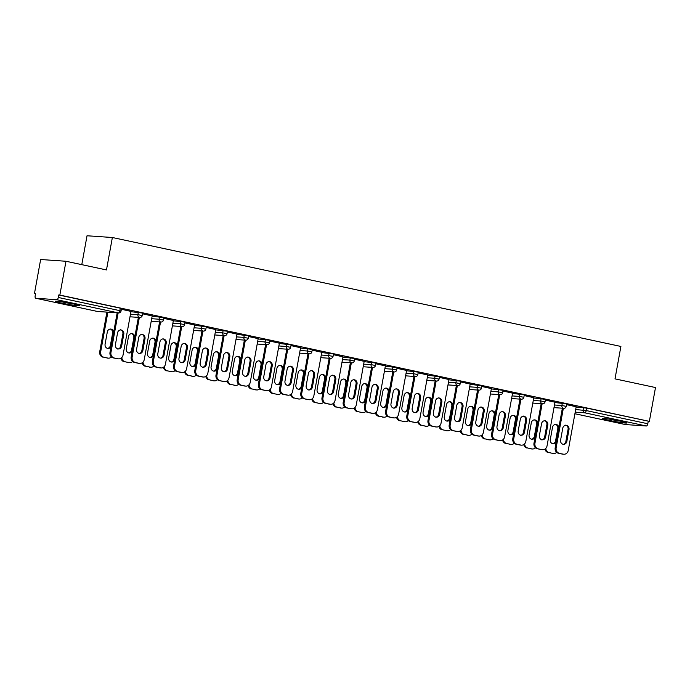 <?xml version="1.0" encoding="UTF-8"?>
<svg xmlns="http://www.w3.org/2000/svg" width="690" height="690" viewBox="0 0 690 690"><rect width="100%" height="100%" fill="white"/><g stroke="black" fill="none" stroke-linecap="round" stroke-linejoin="round"><path stroke-width="1.03" d="M61.6 303.1A12.265 0.725 -169.7 0 0 79.428 305.687A12.265 0.725 -169.7 0 0 73.123 303.893A12.265 0.725 -169.7 0 0 55.295 301.306A12.265 0.725 -169.7 0 0 61.6 303.1M608.994 420.365A12.265 0.725 -169.7 0 0 626.813 422.953A12.265 0.725 -169.7 0 0 620.517 421.159A12.265 0.725 -169.7 0 0 602.689 418.571A12.265 0.725 -169.7 0 0 608.994 420.365M81.782 264.641L87.035 235.764L112.367 237.507L620.897 346.449L615.006 378.87L655.5 387.547L649.359 421.357L586.69 408.092L586.241 410.567L647.798 423.755L648.246 421.28M34.5 293.328L35.604 293.405L35.156 295.872A2.355 1.104 -77.9 0 0 35.776 298.252A2.355 1.104 -77.9 0 0 35.846 298.261L56.752 299.702A2.355 1.104 -77.9 0 0 58.279 297.468L58.728 294.992L59.84 295.07L65.981 261.26L40.641 259.509L34.5 293.328L35.578 293.561M647.798 423.755A2.355 1.104 102.1 0 1 646.271 425.989L625.364 424.548A2.355 1.104 102.1 0 1 625.295 424.54A2.355 1.104 102.1 0 1 625.218 424.523M65.981 261.26L106.476 269.937L112.367 237.507M59.84 295.07L649.359 421.357M566.559 404.642L576.176 406.764M130.928 311.699L142.701 313.07L142.252 315.537L137.897 314.683L138.345 312.208M58.728 294.992L120.293 308.18L121.5 308.525L121.052 311L119.844 310.655L120.293 308.18M576.124 407.074L586.69 408.092M152.18 315.942L142.563 313.812M173.328 320.781L185.101 322.152L184.653 324.619L180.297 323.765L180.746 321.29M194.58 325.024L184.963 322.894M215.729 329.863L227.502 331.235L227.053 333.701L222.697 332.847L223.146 330.381M236.981 334.107L227.364 331.976M258.12 338.945L269.902 340.317L269.454 342.792L265.089 341.93L265.538 339.463M279.381 343.189L269.764 341.058M300.521 348.027L312.303 349.399L311.854 351.874L307.49 351.012L307.938 348.545M321.781 352.271L312.165 350.149M342.921 357.118L354.703 358.481L354.255 360.956L349.89 360.094L350.339 357.627M364.182 361.353L354.565 359.231M385.322 366.2L397.104 367.563L396.647 370.038L392.291 369.176L392.739 366.709M406.574 370.435L396.966 368.313M427.722 375.282L439.496 376.654L439.047 379.121L434.691 378.258L435.14 375.791M448.974 379.517L439.366 377.396M470.123 384.365L481.896 385.736L481.448 388.203L477.092 387.34L477.54 384.873M491.375 388.599L481.767 386.478M512.523 393.447L524.297 394.818L523.848 397.285L519.492 396.431L519.941 393.956M533.775 397.682L524.167 395.56M554.924 402.529L566.697 403.9L566.249 406.367L561.893 405.513L562.341 403.038M554.976 402.227L545.367 400.105M533.724 397.983L545.497 399.355L545.048 401.83L540.693 400.968L541.141 398.501M512.575 393.145L502.967 391.014M491.323 388.901L503.096 390.273L502.648 392.748L498.292 391.886L498.741 389.419M470.175 384.063L460.566 381.932M448.923 379.819L460.696 381.19L460.247 383.657L455.892 382.803L456.34 380.337M427.774 374.981L418.166 372.85M406.522 370.737L418.295 372.108L417.847 374.575L413.491 373.721L413.94 371.246M385.382 365.898L375.765 363.768M364.122 361.655L375.903 363.026L375.455 365.493L371.091 364.639L371.539 362.164M342.982 356.816L333.365 354.686M321.721 352.573L333.503 353.944L333.054 356.411L328.69 355.557L329.139 353.082M300.581 347.726L290.964 345.604M279.321 343.491L291.102 344.862L290.654 347.329L286.29 346.475L286.738 344M258.181 338.643L248.564 336.522M236.92 334.409L248.702 335.78L248.253 338.247L243.889 337.393L244.346 334.917M215.78 329.561L206.163 327.44M194.528 325.326L206.301 326.698L205.853 329.165L201.497 328.302L201.946 325.835M173.38 320.479L163.763 318.357M152.128 316.244L163.901 317.607L163.452 320.082L159.097 319.22L159.545 316.753M130.979 311.397L121.362 309.275M565.671 425.126A3.614 3.191 -86.1 0 1 568.068 429.335L565.852 441.531A3.614 3.191 -86.1 0 1 562.962 444.455M562.367 454.098L563.325 454.158A4.718 4.157 93.9 0 0 563.842 454.236L562.885 454.167A4.718 4.157 -86.1 0 1 562.367 454.098L558.426 453.252A4.718 4.157 -86.1 0 1 555.191 447.75L556.149 447.81L563.342 408.273M562.376 408.204L555.191 447.75M576.184 406.703L568.25 450.406A4.718 4.157 93.9 0 1 563.842 454.236M563.325 454.158L558.426 453.252M560.565 440.255L562.781 428.059A3.614 3.191 -86.1 0 1 569.026 429.396L566.809 441.591A3.614 3.191 -86.1 0 1 560.565 440.255M556.149 447.81A4.718 4.157 93.9 0 0 559.383 453.321M558.822 427.766A3.614 3.191 93.9 0 0 552.509 427.352L550.292 439.547A3.614 3.191 93.9 0 0 556.278 441.764M545.807 448.379A4.718 4.157 93.9 0 0 549.119 452.614L553.061 453.451A4.718 4.157 93.9 0 0 553.578 453.528A4.718 4.157 93.9 0 0 556.64 452.321M549.119 452.614L553.061 453.451M552.69 443.748A3.614 3.191 93.9 0 0 555.588 440.824L557.805 428.628A3.614 3.191 93.9 0 0 555.398 424.419M548.162 452.545A4.718 4.157 -86.1 0 1 544.953 449.095M553.578 453.528L552.621 453.459A4.718 4.157 -86.1 0 1 552.104 453.39M619.008 420.84A10.609 0.63 10.3 0 1 610.745 419.339M608.934 419.063A12.187 0.716 -169.7 0 0 609.253 419.132A12.187 0.716 -169.7 0 0 620.793 421.219M61.548 301.797A12.187 0.716 -169.7 0 0 73.407 303.954M71.613 303.583A10.609 0.63 10.3 0 1 63.351 302.073M544.47 420.589A3.614 3.191 -86.1 0 1 546.868 424.79L544.652 436.986A3.614 3.191 -86.1 0 1 541.762 439.918M541.167 449.552L542.124 449.621A4.718 4.157 93.9 0 0 542.642 449.69L541.684 449.63A4.718 4.157 -86.1 0 1 541.167 449.552L537.225 448.707A4.718 4.157 -86.1 0 1 533.991 443.204L534.948 443.273L542.142 403.728M541.176 403.659L533.991 443.204M554.984 402.166L547.049 445.861A4.718 4.157 93.9 0 1 542.642 449.69M542.124 449.621L537.225 448.707M539.364 435.718L541.581 423.513A3.614 3.191 -86.1 0 1 547.826 424.859L545.609 437.055A3.614 3.191 -86.1 0 1 539.364 435.718M534.948 443.273A4.718 4.157 93.9 0 0 538.191 448.776M523.27 416.044A3.614 3.191 -86.1 0 1 525.668 420.245L523.451 432.449A3.614 3.191 -86.1 0 1 520.562 435.373M519.967 445.016L520.924 445.076A4.718 4.157 93.9 0 0 521.45 445.154L520.484 445.084A4.718 4.157 -86.1 0 1 519.967 445.016L516.025 444.17A4.718 4.157 -86.1 0 1 512.791 438.668L513.748 438.728L520.941 399.191M519.975 399.122L512.791 438.668M533.793 397.621L525.849 441.324A4.718 4.157 93.9 0 1 521.45 445.154M520.924 445.076L516.025 444.17M518.164 431.172L520.381 418.977A3.614 3.191 -86.1 0 1 526.625 420.314L524.409 432.509A3.614 3.191 -86.1 0 1 518.164 431.172M513.748 438.728A4.718 4.157 93.9 0 0 516.991 444.231M502.07 411.507A3.614 3.191 -86.1 0 1 504.468 415.708L502.251 427.904A3.614 3.191 -86.1 0 1 499.362 430.836M498.767 440.47L499.733 440.539A4.718 4.157 93.9 0 0 500.25 440.608L499.284 440.548A4.718 4.157 -86.1 0 1 498.767 440.47L494.825 439.625A4.718 4.157 -86.1 0 1 491.591 434.122L492.557 434.191L499.741 394.646M498.775 394.577L491.591 434.122M512.592 393.076L504.649 436.779A4.718 4.157 93.9 0 1 500.25 440.608M499.733 440.539L494.825 439.625M496.964 426.627L499.18 414.431A3.614 3.191 -86.1 0 1 505.425 415.777L503.208 427.973A3.614 3.191 -86.1 0 1 496.964 426.627M492.557 434.191A4.718 4.157 93.9 0 0 495.791 439.694M480.87 406.962A3.614 3.191 -86.1 0 1 483.267 411.162L481.051 423.367A3.614 3.191 -86.1 0 1 478.161 426.291M477.566 435.933L478.532 435.994A4.718 4.157 93.9 0 0 479.05 436.071L478.084 436.002A4.718 4.157 -86.1 0 1 477.566 435.933L473.625 435.088A4.718 4.157 -86.1 0 1 470.39 429.577L471.356 429.646L478.541 390.1M477.575 390.04L470.39 429.577M491.392 388.539L483.449 432.242A4.718 4.157 93.9 0 1 479.05 436.071M478.532 435.994L473.625 435.088M475.764 422.09L477.98 409.895A3.614 3.191 -86.1 0 1 484.233 411.231L482.017 423.427A3.614 3.191 -86.1 0 1 475.764 422.09M471.356 429.646A4.718 4.157 93.9 0 0 474.591 435.149M459.669 402.425A3.614 3.191 -86.1 0 1 462.067 406.626L459.851 418.821A3.614 3.191 -86.1 0 1 456.961 421.754M456.366 431.388L457.332 431.457A4.718 4.157 93.9 0 0 457.85 431.526L456.884 431.466A4.718 4.157 -86.1 0 1 456.366 431.388L452.424 430.543A4.718 4.157 -86.1 0 1 449.19 425.04L450.156 425.109L457.341 385.563M456.375 385.494L449.19 425.04M470.192 383.994L462.248 427.697A4.718 4.157 93.9 0 1 457.85 431.526M457.332 431.457L452.424 430.543M454.563 417.545L456.78 405.349A3.614 3.191 -86.1 0 1 463.033 406.686L460.817 418.89A3.614 3.191 -86.1 0 1 454.563 417.545M450.156 425.109A4.718 4.157 93.9 0 0 453.39 430.612M537.622 423.229A3.614 3.191 93.9 0 0 531.309 422.806L529.092 435.011A3.614 3.191 93.9 0 0 535.078 437.227M524.607 443.843A4.718 4.157 93.9 0 0 527.919 448.069L531.861 448.914A4.718 4.157 93.9 0 0 532.378 448.983A4.718 4.157 93.9 0 0 535.44 447.784M527.919 448.069L531.861 448.914M531.49 439.211A3.614 3.191 93.9 0 0 534.388 436.278L536.604 424.083A3.614 3.191 93.9 0 0 534.198 419.882M526.962 448A4.718 4.157 -86.1 0 1 523.753 444.55M532.378 448.983L531.421 448.923A4.718 4.157 -86.1 0 1 530.903 448.845M516.422 418.683A3.614 3.191 93.9 0 0 510.108 418.269L507.892 430.465A3.614 3.191 93.9 0 0 513.877 432.682M503.407 439.297A4.718 4.157 93.9 0 0 506.719 443.523L510.66 444.369A4.718 4.157 93.9 0 0 511.178 444.446A4.718 4.157 93.9 0 0 514.24 443.239M506.719 443.523L510.66 444.369M510.29 434.666A3.614 3.191 93.9 0 0 513.188 431.742L515.404 419.537A3.614 3.191 93.9 0 0 512.998 415.337M505.761 443.463A4.718 4.157 -86.1 0 1 502.553 440.013M511.178 444.446L510.22 444.377A4.718 4.157 -86.1 0 1 509.703 444.308M495.222 414.147A3.614 3.191 93.9 0 0 488.908 413.724L486.692 425.92A3.614 3.191 93.9 0 0 492.677 428.145M482.207 434.76A4.718 4.157 93.9 0 0 485.519 438.987L489.46 439.832A4.718 4.157 93.9 0 0 489.978 439.901A4.718 4.157 93.9 0 0 493.04 438.702M485.519 438.987L489.46 439.832M489.089 430.129A3.614 3.191 93.9 0 0 491.987 427.196L494.204 415.001A3.614 3.191 93.9 0 0 491.798 410.8M484.561 438.918A4.718 4.157 -86.1 0 1 481.353 435.468M489.978 439.901L489.02 439.841A4.718 4.157 -86.1 0 1 488.503 439.763M474.021 409.601A3.614 3.191 93.9 0 0 467.708 409.187L465.491 421.383A3.614 3.191 93.9 0 0 471.477 423.6M461.006 430.215A4.718 4.157 93.9 0 0 464.318 434.441L468.26 435.287A4.718 4.157 93.9 0 0 468.777 435.364A4.718 4.157 93.9 0 0 471.839 434.157M464.318 434.441L468.26 435.287M467.898 425.583A3.614 3.191 93.9 0 0 470.787 422.66L473.004 410.455A3.614 3.191 93.9 0 0 470.606 406.255M463.361 434.381A4.718 4.157 -86.1 0 1 460.152 430.931M468.777 435.364L467.82 435.295A4.718 4.157 -86.1 0 1 467.303 435.226M452.821 405.056A3.614 3.191 93.9 0 0 446.508 404.642L444.291 416.838A3.614 3.191 93.9 0 0 450.277 419.063M439.806 425.67A4.718 4.157 93.9 0 0 443.118 429.905L447.06 430.75A4.718 4.157 93.9 0 0 447.577 430.819A4.718 4.157 93.9 0 0 450.639 429.611M443.118 429.905L447.06 430.75M446.697 421.047A3.614 3.191 93.9 0 0 449.587 418.114L451.803 405.918A3.614 3.191 93.9 0 0 449.406 401.718M442.161 429.836A4.718 4.157 -86.1 0 1 438.952 426.386M447.577 430.819L446.62 430.758A4.718 4.157 -86.1 0 1 446.102 430.681M438.469 397.88A3.614 3.191 -86.1 0 1 440.867 402.08L438.65 414.276A3.614 3.191 -86.1 0 1 435.761 417.209M435.166 426.851L436.132 426.912A4.718 4.157 93.9 0 0 436.649 426.989L435.683 426.92A4.718 4.157 -86.1 0 1 435.166 426.851L431.224 426.006A4.718 4.157 -86.1 0 1 427.99 420.495L428.956 420.564L436.14 381.018M435.183 380.958L427.99 420.495M448.992 379.457L441.048 423.151A4.718 4.157 93.9 0 1 436.649 426.989M436.132 426.912L431.224 426.006M433.363 413.008L435.58 400.812A3.614 3.191 -86.1 0 1 441.833 402.149L439.616 414.345A3.614 3.191 -86.1 0 1 433.363 413.008M428.956 420.564A4.718 4.157 93.9 0 0 432.19 426.066M431.621 400.519A3.614 3.191 93.9 0 0 425.307 400.105L423.091 412.301A3.614 3.191 93.9 0 0 429.077 414.518M418.606 421.133A4.718 4.157 93.9 0 0 421.918 425.359L425.859 426.204A4.718 4.157 93.9 0 0 426.377 426.282A4.718 4.157 93.9 0 0 429.439 425.075M421.918 425.359L425.859 426.204M425.497 416.501A3.614 3.191 93.9 0 0 428.387 413.569L430.603 401.373A3.614 3.191 93.9 0 0 428.205 397.173M420.96 425.299A4.718 4.157 -86.1 0 1 417.752 421.849M426.377 426.282L425.42 426.213A4.718 4.157 -86.1 0 1 424.902 426.144M417.269 393.335A3.614 3.191 -86.1 0 1 419.667 397.544L417.45 409.739A3.614 3.191 -86.1 0 1 414.561 412.672M413.966 422.306L414.932 422.375A4.718 4.157 93.9 0 0 415.449 422.444L414.483 422.375A4.718 4.157 -86.1 0 1 413.966 422.306L410.024 421.461A4.718 4.157 -86.1 0 1 406.79 415.958L407.756 416.018L414.94 376.481M413.983 376.412L406.79 415.958M427.791 374.912L419.848 418.614A4.718 4.157 93.9 0 1 415.449 422.444M414.932 422.375L410.024 421.461M412.163 408.463L414.38 396.267A3.614 3.191 -86.1 0 1 420.633 397.604L418.416 409.808A3.614 3.191 -86.1 0 1 412.163 408.463M407.756 416.018A4.718 4.157 93.9 0 0 410.99 421.53M410.421 395.974A3.614 3.191 93.9 0 0 404.107 395.56L401.891 407.756A3.614 3.191 93.9 0 0 407.876 409.972M397.406 416.588A4.718 4.157 93.9 0 0 400.718 420.822L404.659 421.668A4.718 4.157 93.9 0 0 405.177 421.737A4.718 4.157 93.9 0 0 408.238 420.529M400.718 420.822L404.659 421.668M404.297 411.956A3.614 3.191 93.9 0 0 407.186 409.032L409.403 396.836A3.614 3.191 93.9 0 0 407.005 392.627M399.76 420.753A4.718 4.157 -86.1 0 1 396.552 417.303M405.177 421.737L404.219 421.668A4.718 4.157 -86.1 0 1 403.702 421.599M396.069 388.798A3.614 3.191 -86.1 0 1 398.466 392.998L396.25 405.194A3.614 3.191 -86.1 0 1 393.36 408.126M392.765 417.761L393.731 417.829A4.718 4.157 93.9 0 0 394.249 417.907L393.283 417.838A4.718 4.157 -86.1 0 1 392.765 417.761L388.832 416.924A4.718 4.157 -86.1 0 1 385.589 411.413L386.555 411.481L393.74 371.936M392.783 371.876L385.589 411.413M406.591 370.375L398.648 414.069A4.718 4.157 93.9 0 1 394.249 417.907M393.731 417.829L388.832 416.924M390.963 403.926L393.179 391.73A3.614 3.191 -86.1 0 1 399.432 393.067L397.216 405.263A3.614 3.191 -86.1 0 1 390.963 403.926M386.555 411.481A4.718 4.157 93.9 0 0 389.79 416.984M389.22 391.437A3.614 3.191 93.9 0 0 382.907 391.023L380.69 403.219A3.614 3.191 93.9 0 0 386.676 405.435M376.205 412.051A4.718 4.157 93.9 0 0 379.517 416.277L383.459 417.122A4.718 4.157 93.9 0 0 383.976 417.2A4.718 4.157 93.9 0 0 387.038 415.992M379.517 416.277L383.459 417.122M383.097 407.419A3.614 3.191 93.9 0 0 385.986 404.487L388.203 392.291A3.614 3.191 93.9 0 0 385.805 388.091M378.56 416.217A4.718 4.157 -86.1 0 1 375.351 412.758M383.976 417.2L383.019 417.131A4.718 4.157 -86.1 0 1 382.502 417.053M374.868 384.252A3.614 3.191 -86.1 0 1 377.266 388.461L375.05 400.657A3.614 3.191 -86.1 0 1 372.16 403.581M371.565 413.224L372.531 413.293A4.718 4.157 93.9 0 0 373.048 413.362L372.082 413.293A4.718 4.157 -86.1 0 1 371.565 413.224L367.632 412.379A4.718 4.157 -86.1 0 1 364.389 406.876L365.355 406.936L372.54 367.399M371.582 367.33L364.389 406.876M385.391 365.829L377.447 409.532A4.718 4.157 93.9 0 1 373.048 413.362M372.531 413.293L367.632 412.379M369.762 399.381L371.979 387.185A3.614 3.191 -86.1 0 1 378.232 388.522L376.015 400.718A3.614 3.191 -86.1 0 1 369.762 399.381M365.355 406.936A4.718 4.157 93.9 0 0 368.589 412.447M368.02 386.892A3.614 3.191 93.9 0 0 361.715 386.478L359.499 398.673A3.614 3.191 93.9 0 0 365.476 400.89M355.014 407.505A4.718 4.157 93.9 0 0 358.317 411.74L362.259 412.586A4.718 4.157 93.9 0 0 362.776 412.655A4.718 4.157 93.9 0 0 365.838 411.447M358.317 411.74L362.259 412.586M361.896 402.874A3.614 3.191 93.9 0 0 364.786 399.95L367.002 387.754A3.614 3.191 93.9 0 0 364.605 383.545M357.36 411.671A4.718 4.157 -86.1 0 1 354.151 408.221M362.776 412.655L361.819 412.586A4.718 4.157 -86.1 0 1 361.301 412.517M353.668 379.716A3.614 3.191 -86.1 0 1 356.066 383.916L353.849 396.112A3.614 3.191 -86.1 0 1 350.96 399.044M350.373 408.678L351.331 408.747A4.718 4.157 93.9 0 0 351.848 408.816L350.891 408.756A4.718 4.157 -86.1 0 1 350.373 408.678L346.432 407.833A4.718 4.157 -86.1 0 1 343.197 402.33L344.155 402.399L351.339 362.854M350.382 362.793L343.197 402.33M364.191 361.293L356.247 404.987A4.718 4.157 93.9 0 1 351.848 408.816M351.331 408.747L346.432 407.833M348.562 394.844L350.779 382.639A3.614 3.191 -86.1 0 1 357.032 383.985L354.815 396.181A3.614 3.191 -86.1 0 1 348.562 394.844M344.155 402.399A4.718 4.157 93.9 0 0 347.389 407.902M346.82 382.355A3.614 3.191 93.9 0 0 340.515 381.932L338.298 394.137A3.614 3.191 93.9 0 0 344.284 396.353M333.813 402.969A4.718 4.157 93.9 0 0 337.117 407.195L341.058 408.04A4.718 4.157 93.9 0 0 341.576 408.109A4.718 4.157 93.9 0 0 344.638 406.91M337.117 407.195L341.058 408.04M340.696 398.337A3.614 3.191 93.9 0 0 343.586 395.405L345.802 383.209A3.614 3.191 93.9 0 0 343.404 379.008M336.159 407.126A4.718 4.157 -86.1 0 1 332.951 403.676M341.576 408.109L340.619 408.049A4.718 4.157 -86.1 0 1 340.101 407.971M332.468 375.17A3.614 3.191 -86.1 0 1 334.874 379.379L332.658 391.575A3.614 3.191 -86.1 0 1 329.76 394.499M329.173 404.142L330.13 404.202A4.718 4.157 93.9 0 0 330.648 404.28L329.691 404.211A4.718 4.157 -86.1 0 1 329.173 404.142L325.231 403.296A4.718 4.157 -86.1 0 1 321.997 397.794L322.954 397.854L330.139 358.317M329.182 358.248L321.997 397.794M342.99 356.747L335.047 400.45A4.718 4.157 93.9 0 1 330.648 404.28M330.13 404.202L325.231 403.296M327.362 390.298L329.579 378.103A3.614 3.191 -86.1 0 1 335.832 379.44L333.615 391.635A3.614 3.191 -86.1 0 1 327.362 390.298M322.954 397.854A4.718 4.157 93.9 0 0 326.189 403.365M325.628 377.81A3.614 3.191 93.9 0 0 319.315 377.396L317.098 389.591A3.614 3.191 93.9 0 0 323.084 391.808M312.613 398.423A4.718 4.157 93.9 0 0 315.925 402.658L319.858 403.495A4.718 4.157 93.9 0 0 320.376 403.572A4.718 4.157 93.9 0 0 323.438 402.365M315.925 402.658L319.858 403.495M319.496 393.792A3.614 3.191 93.9 0 0 322.385 390.868L324.602 378.672A3.614 3.191 93.9 0 0 322.204 374.463M314.959 402.589A4.718 4.157 -86.1 0 1 311.759 399.139M320.376 403.572L319.418 403.503A4.718 4.157 -86.1 0 1 318.901 403.434M311.268 370.634A3.614 3.191 -86.1 0 1 313.674 374.834L311.457 387.03A3.614 3.191 -86.1 0 1 308.559 389.962M307.973 399.596L308.93 399.665A4.718 4.157 93.9 0 0 309.448 399.734L308.49 399.674A4.718 4.157 -86.1 0 1 307.973 399.596L304.031 398.751A4.718 4.157 -86.1 0 1 300.797 393.248L301.754 393.317L308.939 353.772M307.981 353.703L300.797 393.248M321.79 352.211L313.846 395.905A4.718 4.157 93.9 0 1 309.448 399.734M308.93 399.665L304.031 398.751M306.162 385.762L308.378 373.557A3.614 3.191 -86.1 0 1 314.631 374.903L312.415 387.099A3.614 3.191 -86.1 0 1 306.162 385.762M301.754 393.317A4.718 4.157 93.9 0 0 304.989 398.82M304.428 373.273A3.614 3.191 93.9 0 0 298.115 372.85L295.898 385.055A3.614 3.191 93.9 0 0 301.884 387.271M291.413 393.887A4.718 4.157 93.9 0 0 294.725 398.113L298.666 398.958A4.718 4.157 93.9 0 0 299.184 399.027A4.718 4.157 93.9 0 0 302.237 397.828M294.725 398.113L298.666 398.958M298.296 389.255A3.614 3.191 93.9 0 0 301.185 386.322L303.402 374.127A3.614 3.191 93.9 0 0 301.004 369.926M293.759 398.044A4.718 4.157 -86.1 0 1 290.559 394.594M299.184 399.027L298.218 398.967A4.718 4.157 -86.1 0 1 297.701 398.889M290.067 366.088A3.614 3.191 -86.1 0 1 292.474 370.288L290.257 382.493A3.614 3.191 -86.1 0 1 287.359 385.417M286.773 395.06L287.73 395.12A4.718 4.157 93.9 0 0 288.248 395.197L287.29 395.129A4.718 4.157 -86.1 0 1 286.773 395.06L282.831 394.214A4.718 4.157 -86.1 0 1 279.597 388.712L280.554 388.772L287.739 349.235M286.781 349.166L279.597 388.712M300.59 347.665L292.646 391.368A4.718 4.157 93.9 0 1 288.248 395.197M287.73 395.12L282.831 394.214M284.961 381.216L287.178 369.021A3.614 3.191 -86.1 0 1 293.431 370.358L291.214 382.553A3.614 3.191 -86.1 0 1 284.961 381.216M280.554 388.772A4.718 4.157 93.9 0 0 283.788 394.283M283.228 368.727A3.614 3.191 93.9 0 0 276.914 368.313L274.698 380.509A3.614 3.191 93.9 0 0 280.683 382.726M270.213 389.341A4.718 4.157 93.9 0 0 273.525 393.567L277.466 394.413A4.718 4.157 93.9 0 0 277.984 394.49A4.718 4.157 93.9 0 0 281.037 393.283M273.525 393.567L277.466 394.413M277.095 384.71A3.614 3.191 93.9 0 0 279.985 381.786L282.201 369.581A3.614 3.191 93.9 0 0 279.804 365.381M272.559 393.507A4.718 4.157 -86.1 0 1 269.359 390.057M277.984 394.49L277.018 394.421A4.718 4.157 -86.1 0 1 276.5 394.352M268.867 361.551A3.614 3.191 -86.1 0 1 271.274 365.752L269.057 377.947A3.614 3.191 -86.1 0 1 266.159 380.88M265.572 390.514L266.53 390.583A4.718 4.157 93.9 0 0 267.047 390.652L266.09 390.592A4.718 4.157 -86.1 0 1 265.572 390.514L261.631 389.669A4.718 4.157 -86.1 0 1 258.396 384.166L259.354 384.235L266.538 344.69M265.581 344.62L258.396 384.166M279.39 343.12L271.446 386.823A4.718 4.157 93.9 0 1 267.047 390.652M266.53 390.583L261.631 389.669M263.761 376.671L265.978 364.475A3.614 3.191 -86.1 0 1 272.231 365.821L270.014 378.017A3.614 3.191 -86.1 0 1 263.761 376.671M259.354 384.235A4.718 4.157 93.9 0 0 262.588 389.738M262.028 364.191A3.614 3.191 93.9 0 0 255.714 363.768L253.497 375.964A3.614 3.191 93.9 0 0 259.483 378.189M249.012 384.804A4.718 4.157 93.9 0 0 252.324 389.031L256.266 389.876A4.718 4.157 93.9 0 0 256.784 389.945A4.718 4.157 93.9 0 0 259.837 388.746M252.324 389.031L256.266 389.876M255.895 380.173A3.614 3.191 93.9 0 0 258.785 377.24L261.001 365.045A3.614 3.191 93.9 0 0 258.603 360.844M251.358 388.962A4.718 4.157 -86.1 0 1 248.159 385.512M256.784 389.945L255.818 389.885A4.718 4.157 -86.1 0 1 255.3 389.807M247.667 357.006A3.614 3.191 -86.1 0 1 250.073 361.206L247.857 373.411A3.614 3.191 -86.1 0 1 244.967 376.335M244.372 385.977L245.33 386.038A4.718 4.157 93.9 0 0 245.847 386.115L244.89 386.046A4.718 4.157 -86.1 0 1 244.372 385.977L240.43 385.132A4.718 4.157 -86.1 0 1 237.196 379.621L238.154 379.69L245.338 340.144M244.381 340.084L237.196 379.621M258.189 338.583L250.246 382.286A4.718 4.157 93.9 0 1 245.847 386.115M245.33 386.038L240.43 385.132M242.561 372.134L244.778 359.939A3.614 3.191 -86.1 0 1 251.031 361.275L248.814 373.471A3.614 3.191 -86.1 0 1 242.561 372.134M238.154 379.69A4.718 4.157 93.9 0 0 241.388 385.193M240.827 359.645A3.614 3.191 93.9 0 0 234.514 359.231L232.297 371.427A3.614 3.191 93.9 0 0 238.283 373.644M227.812 380.259A4.718 4.157 93.9 0 0 231.124 384.485L235.066 385.331A4.718 4.157 93.9 0 0 235.583 385.408A4.718 4.157 93.9 0 0 238.637 384.201M231.124 384.485L235.066 385.331M234.695 375.627A3.614 3.191 93.9 0 0 237.584 372.704L239.801 360.499A3.614 3.191 93.9 0 0 237.403 356.299M230.158 384.425A4.718 4.157 -86.1 0 1 226.958 380.975M235.583 385.408L234.617 385.339A4.718 4.157 -86.1 0 1 234.1 385.27M226.475 352.469A3.614 3.191 -86.1 0 1 228.873 356.67L226.656 368.865A3.614 3.191 -86.1 0 1 223.767 371.798M223.172 381.432L224.129 381.501A4.718 4.157 93.9 0 0 224.647 381.57L223.689 381.51A4.718 4.157 -86.1 0 1 223.172 381.432L219.23 380.587A4.718 4.157 -86.1 0 1 215.996 375.084L216.953 375.153L224.138 335.607M223.18 335.538L215.996 375.084M236.989 334.038L229.046 377.74A4.718 4.157 93.9 0 1 224.647 381.57M224.129 381.501L219.23 380.587M221.361 367.589L223.577 355.393A3.614 3.191 -86.1 0 1 229.83 356.73L227.614 368.934A3.614 3.191 -86.1 0 1 221.361 367.589M216.953 375.153A4.718 4.157 93.9 0 0 220.188 380.656M219.627 355.1A3.614 3.191 93.9 0 0 213.314 354.686L211.097 366.882A3.614 3.191 93.9 0 0 217.083 369.107M206.612 375.714A4.718 4.157 93.9 0 0 209.924 379.949L213.866 380.794A4.718 4.157 93.9 0 0 214.383 380.863A4.718 4.157 93.9 0 0 217.436 379.655M209.924 379.949L213.866 380.794M213.495 371.091A3.614 3.191 93.9 0 0 216.384 368.158L218.601 355.962A3.614 3.191 93.9 0 0 216.203 351.762M208.958 379.88A4.718 4.157 -86.1 0 1 205.758 376.43M214.383 380.863L213.417 380.802A4.718 4.157 -86.1 0 1 212.9 380.725M205.275 347.924A3.614 3.191 -86.1 0 1 207.673 352.124L205.456 364.32A3.614 3.191 -86.1 0 1 202.567 367.253M201.972 376.895L202.929 376.956A4.718 4.157 93.9 0 0 203.447 377.033L202.489 376.964A4.718 4.157 -86.1 0 1 201.972 376.895L198.03 376.05A4.718 4.157 -86.1 0 1 194.796 370.539L195.753 370.608L202.938 331.062M201.98 331.002L194.796 370.539M215.789 329.501L207.845 373.195A4.718 4.157 93.9 0 1 203.447 377.033M202.929 376.956L198.03 376.05M200.16 363.052L202.377 350.856A3.614 3.191 -86.1 0 1 208.63 352.193L206.413 364.389A3.614 3.191 -86.1 0 1 200.16 363.052M195.753 370.608A4.718 4.157 93.9 0 0 198.987 376.11M198.427 350.563A3.614 3.191 93.9 0 0 192.113 350.149L189.897 362.345A3.614 3.191 93.9 0 0 195.882 364.562M185.412 371.177A4.718 4.157 93.9 0 0 188.724 375.403L192.665 376.248A4.718 4.157 93.9 0 0 193.183 376.326A4.718 4.157 93.9 0 0 196.236 375.119M188.724 375.403L192.665 376.248M192.294 366.545A3.614 3.191 93.9 0 0 195.184 363.613L197.4 351.417A3.614 3.191 93.9 0 0 195.003 347.217M187.758 375.343A4.718 4.157 -86.1 0 1 184.558 371.893M193.183 376.326L192.217 376.257A4.718 4.157 -86.1 0 1 191.699 376.188M184.075 343.387A3.614 3.191 -86.1 0 1 186.472 347.588L184.256 359.783A3.614 3.191 -86.1 0 1 181.367 362.716M180.771 372.35L181.729 372.419A4.718 4.157 93.9 0 0 182.246 372.488L181.289 372.419A4.718 4.157 -86.1 0 1 180.771 372.35L176.83 371.505A4.718 4.157 -86.1 0 1 173.595 366.002L174.553 366.062L181.737 326.525M180.78 326.456L173.595 366.002M194.589 324.956L186.654 368.658A4.718 4.157 93.9 0 1 182.246 372.488M181.729 372.419L176.83 371.505M178.96 358.507L181.177 346.311A3.614 3.191 -86.1 0 1 187.43 347.648L185.213 359.852A3.614 3.191 -86.1 0 1 178.96 358.507M174.553 366.062A4.718 4.157 93.9 0 0 177.787 371.574M177.226 346.018A3.614 3.191 93.9 0 0 170.913 345.604L168.696 357.8A3.614 3.191 93.9 0 0 174.682 360.016M164.211 366.632A4.718 4.157 93.9 0 0 167.523 370.866L171.465 371.712A4.718 4.157 93.9 0 0 171.983 371.781A4.718 4.157 93.9 0 0 175.036 370.573M167.523 370.866L171.465 371.712M171.094 362.009A3.614 3.191 93.9 0 0 173.984 359.076L176.2 346.88A3.614 3.191 93.9 0 0 173.802 342.671M166.566 370.797A4.718 4.157 -86.1 0 1 163.358 367.347M171.983 371.781L171.017 371.712A4.718 4.157 -86.1 0 1 170.499 371.643M162.875 338.842A3.614 3.191 -86.1 0 1 165.272 343.042L163.056 355.238A3.614 3.191 -86.1 0 1 160.166 358.17M159.571 367.805L160.529 367.873A4.718 4.157 93.9 0 0 161.046 367.951L160.089 367.882A4.718 4.157 -86.1 0 1 159.571 367.805L155.63 366.968A4.718 4.157 -86.1 0 1 152.395 361.457L153.353 361.526L160.537 321.98M159.58 321.92L152.395 361.457M173.388 320.419L165.453 364.113A4.718 4.157 93.9 0 1 161.046 367.951M160.529 367.873L155.63 366.968M157.76 353.97L159.976 341.774A3.614 3.191 -86.1 0 1 166.23 343.111L164.013 355.307A3.614 3.191 -86.1 0 1 157.76 353.97M153.353 361.526A4.718 4.157 93.9 0 0 156.587 367.028M156.026 341.481A3.614 3.191 93.9 0 0 149.713 341.067L147.496 353.263A3.614 3.191 93.9 0 0 153.482 355.479M143.011 362.095A4.718 4.157 93.9 0 0 146.323 366.321L150.265 367.166A4.718 4.157 93.9 0 0 150.782 367.244A4.718 4.157 93.9 0 0 153.844 366.036M146.323 366.321L150.265 367.166M149.894 357.463A3.614 3.191 93.9 0 0 152.783 354.531L155 342.335A3.614 3.191 93.9 0 0 152.602 338.135M145.366 366.261A4.718 4.157 -86.1 0 1 142.157 362.802M150.782 367.244L149.825 367.175A4.718 4.157 -86.1 0 1 149.307 367.097M141.674 334.296A3.614 3.191 -86.1 0 1 144.072 338.505L141.855 350.701A3.614 3.191 -86.1 0 1 138.966 353.625M138.371 363.268L139.328 363.337A4.718 4.157 93.9 0 0 139.846 363.406L138.888 363.337A4.718 4.157 -86.1 0 1 138.371 363.268L134.429 362.423A4.718 4.157 -86.1 0 1 131.195 356.92L132.152 356.98L139.346 317.443M138.38 317.374L131.195 356.92M152.188 315.873L144.253 359.576A4.718 4.157 93.9 0 1 139.846 363.406M139.328 363.337L134.429 362.423M136.568 349.425L138.785 337.229A3.614 3.191 -86.1 0 1 145.029 338.566L142.813 350.762A3.614 3.191 -86.1 0 1 136.568 349.425M132.152 356.98A4.718 4.157 93.9 0 0 135.387 362.491M134.826 336.936A3.614 3.191 93.9 0 0 128.513 336.522L126.296 348.717A3.614 3.191 93.9 0 0 132.282 350.934M121.811 357.549A4.718 4.157 93.9 0 0 125.123 361.784L129.064 362.63A4.718 4.157 93.9 0 0 129.582 362.699A4.718 4.157 93.9 0 0 132.644 361.491M125.123 361.784L129.064 362.63M128.694 352.918A3.614 3.191 93.9 0 0 131.592 349.994L133.808 337.798A3.614 3.191 93.9 0 0 131.402 333.589M124.166 361.715A4.718 4.157 -86.1 0 1 120.957 358.265M129.582 362.699L128.625 362.63A4.718 4.157 -86.1 0 1 128.107 362.561M120.474 329.76A3.614 3.191 -86.1 0 1 122.872 333.96L120.655 346.156A3.614 3.191 -86.1 0 1 117.766 349.088M117.171 358.722L118.128 358.791A4.718 4.157 93.9 0 0 118.646 358.86L117.688 358.8A4.718 4.157 -86.1 0 1 117.171 358.722L113.229 357.877A4.718 4.157 -86.1 0 1 109.995 352.374L110.952 352.443L118.145 312.898M117.179 312.837L109.995 352.374M130.988 311.337L123.053 355.031A4.718 4.157 93.9 0 1 118.646 358.86M118.128 358.791L113.229 357.877M115.368 344.888L117.585 332.692A3.614 3.191 -86.1 0 1 123.829 334.029L121.613 346.225A3.614 3.191 -86.1 0 1 115.368 344.888M110.952 352.443A4.718 4.157 93.9 0 0 114.186 357.946M113.626 332.399A3.614 3.191 93.9 0 0 107.312 331.976L105.096 344.181A3.614 3.191 93.9 0 0 111.081 346.397M107.873 312.19L100.688 351.736A4.718 4.157 93.9 0 0 103.923 357.239L107.864 358.084A4.718 4.157 93.9 0 0 108.382 358.153A4.718 4.157 93.9 0 0 111.444 356.954M106.915 312.13L99.731 351.667L100.688 351.736M103.923 357.239L107.864 358.084M107.493 348.381A3.614 3.191 93.9 0 0 110.391 345.449L112.608 333.253A3.614 3.191 93.9 0 0 110.202 329.052M102.965 357.17A4.718 4.157 -86.1 0 1 99.731 351.667M108.382 358.153L107.424 358.093A4.718 4.157 -86.1 0 1 106.907 358.015M646.271 425.989L584.706 412.801L575.201 412.146M625.295 424.54L574.908 413.75L625.364 424.548M575.676 409.541L586.241 410.567A2.355 1.104 102.1 0 1 584.706 412.801A2.355 2.079 -86.1 0 1 583.093 410.05L583.542 407.583M35.846 298.261L97.411 311.449L118.309 312.889L56.752 299.702M58.279 297.468L119.844 310.655A2.355 1.104 -77.9 0 1 118.309 312.889A2.355 2.079 93.9 0 0 118.568 312.932A2.355 2.355 0 0 0 121.052 311M97.264 311.423A2.355 1.104 -77.9 0 0 97.333 311.44A2.355 1.104 -77.9 0 0 97.411 311.449A2.355 2.079 93.9 0 0 97.928 311.492M554.475 404.996L561.893 405.513A2.355 2.079 -86.1 0 0 563.506 408.264A2.355 2.079 93.9 0 0 563.764 408.299A2.355 2.355 0 0 0 566.249 406.367M533.275 400.459L540.693 400.968A2.355 2.079 -86.1 0 0 542.306 403.719A2.355 2.079 93.9 0 0 542.564 403.762A2.355 2.355 0 0 0 545.048 401.83M512.075 395.913L519.492 396.431A2.355 2.079 -86.1 0 0 521.105 399.182A2.355 2.079 93.9 0 0 521.364 399.217A2.355 2.355 0 0 0 523.848 397.285M490.875 391.377L498.292 391.886A2.355 2.079 -86.1 0 0 499.905 394.637A2.355 2.079 93.9 0 0 500.164 394.671A2.355 2.355 0 0 0 502.648 392.748M469.674 386.831L477.092 387.34A2.355 2.079 -86.1 0 0 478.713 390.1A2.355 2.079 93.9 0 0 478.972 390.135A2.355 2.355 0 0 0 481.448 388.203M448.474 382.295L455.892 382.803A2.355 2.079 -86.1 0 0 457.513 385.555A2.355 2.079 93.9 0 0 457.772 385.589A2.355 2.355 0 0 0 460.247 383.657M427.274 377.749L434.691 378.258A2.355 2.079 -86.1 0 0 436.313 381.018A2.355 2.079 93.9 0 0 436.572 381.053A2.355 2.355 0 0 0 439.047 379.121M406.074 373.212L413.491 373.721A2.355 2.079 -86.1 0 0 415.113 376.473A2.355 2.079 93.9 0 0 415.371 376.507A2.355 2.355 0 0 0 417.847 374.575M384.873 368.667L392.291 369.176A2.355 2.079 -86.1 0 0 393.912 371.927A2.355 2.079 93.9 0 0 394.171 371.97A2.355 2.355 0 0 0 396.647 370.038M363.673 364.13L371.091 364.639A2.355 2.079 -86.1 0 0 372.712 367.39A2.355 2.079 93.9 0 0 372.971 367.425A2.355 2.355 0 0 0 375.455 365.493M342.473 359.585L349.89 360.094A2.355 2.079 -86.1 0 0 351.512 362.845A2.355 2.079 93.9 0 0 351.771 362.888A2.355 2.355 0 0 0 354.255 360.956M321.273 355.04L328.69 355.557A2.355 2.079 -86.1 0 0 330.312 358.308A2.355 2.079 93.9 0 0 330.57 358.343A2.355 2.355 0 0 0 333.054 356.411M300.072 350.503L307.49 351.012A2.355 2.079 -86.1 0 0 309.111 353.763A2.355 2.079 93.9 0 0 309.37 353.806A2.355 2.355 0 0 0 311.854 351.874M278.872 345.957L286.29 346.475A2.355 2.079 -86.1 0 0 287.911 349.226A2.355 2.079 93.9 0 0 288.17 349.261A2.355 2.355 0 0 0 290.654 347.329M257.672 341.421L265.089 341.93A2.355 2.079 -86.1 0 0 266.711 344.681A2.355 2.079 93.9 0 0 266.97 344.715A2.355 2.355 0 0 0 269.454 342.792M236.472 336.875L243.889 337.393A2.355 2.079 -86.1 0 0 245.511 340.144A2.355 2.079 93.9 0 0 245.769 340.179A2.355 2.355 0 0 0 248.253 338.247M215.271 332.339L222.697 332.847A2.355 2.079 -86.1 0 0 224.31 335.599A2.355 2.079 93.9 0 0 224.569 335.633A2.355 2.355 0 0 0 227.053 333.701M194.08 327.793L201.497 328.302A2.355 2.079 -86.1 0 0 203.11 331.062A2.355 2.079 93.9 0 0 203.369 331.096A2.355 2.355 0 0 0 205.853 329.165M172.88 323.256L180.297 323.765A2.355 2.079 -86.1 0 0 181.91 326.517A2.355 2.079 93.9 0 0 182.169 326.551A2.355 2.355 0 0 0 184.653 324.619M151.679 318.711L159.097 319.22A2.355 2.079 -86.1 0 0 160.71 321.971A2.355 2.079 93.9 0 0 160.968 322.014A2.355 2.355 0 0 0 163.452 320.082M130.479 314.174L137.897 314.683A2.355 2.079 -86.1 0 0 139.509 317.435A2.355 2.079 93.9 0 0 139.768 317.469A2.355 2.355 0 0 0 142.252 315.537M569.026 429.396L568.068 429.335M566.809 441.591L565.852 441.531M557.805 428.628L558.659 428.68M555.588 440.824L556.442 440.884M547.826 424.859L546.868 424.79M545.609 437.055L544.652 436.986M526.625 420.314L525.668 420.245M524.409 432.509L523.451 432.449M505.425 415.777L504.468 415.708M503.208 427.973L502.251 427.904M484.233 411.231L483.267 411.162M482.017 423.427L481.051 423.367M463.033 406.686L462.067 406.626M460.817 418.89L459.851 418.821M536.604 424.083L537.458 424.143M534.388 436.278L535.242 436.339M515.404 419.537L516.258 419.598M513.188 431.742L514.041 431.793M494.204 415.001L495.058 415.061M491.987 427.196L492.841 427.257M473.004 410.455L473.858 410.516M470.787 422.66L471.641 422.711M451.803 405.918L452.657 405.979M449.587 418.114L450.441 418.175M441.833 402.149L440.867 402.08M439.616 414.345L438.65 414.276M430.603 401.373L431.457 401.433M428.387 413.569L429.24 413.629M420.633 397.604L419.667 397.544M418.416 409.808L417.45 409.739M409.403 396.836L410.257 396.897M407.186 409.032L408.04 409.092M399.432 393.067L398.466 392.998M397.216 405.263L396.25 405.194M388.203 392.291L389.057 392.351M385.986 404.487L386.84 404.547M378.232 388.522L377.266 388.461M376.015 400.718L375.05 400.657M367.002 387.754L367.856 387.806M364.786 399.95L365.64 400.01M357.032 383.985L356.066 383.916M354.815 396.181L353.849 396.112M345.802 383.209L346.656 383.269M343.586 395.405L344.439 395.465M335.832 379.44L334.874 379.379M333.615 391.635L332.658 391.575M324.602 378.672L325.456 378.724M322.385 390.868L323.239 390.928M314.631 374.903L313.674 374.834M312.415 387.099L311.457 387.03M303.402 374.127L304.255 374.187M301.185 386.322L302.039 386.383M293.431 370.358L292.474 370.288M291.214 382.553L290.257 382.493M282.201 369.581L283.055 369.642M279.985 381.786L280.839 381.837M272.231 365.821L271.274 365.752M270.014 378.017L269.057 377.947M261.001 365.045L261.855 365.105M258.785 377.24L259.638 377.301M251.031 361.275L250.073 361.206M248.814 373.471L247.857 373.411M239.801 360.499L240.655 360.56M237.584 372.704L238.438 372.755M229.83 356.73L228.873 356.67M227.614 368.934L226.656 368.865M218.601 355.962L219.454 356.023M216.384 368.158L217.238 368.219M208.63 352.193L207.673 352.124M206.413 364.389L205.456 364.32M197.4 351.417L198.263 351.477M195.184 363.613L196.046 363.673M187.43 347.648L186.472 347.588M185.213 359.852L184.256 359.783M176.2 346.88L177.063 346.941M173.984 359.076L174.846 359.136M166.23 343.111L165.272 343.042M164.013 355.307L163.056 355.238M155 342.335L155.862 342.395M152.783 354.531L153.646 354.591M145.029 338.566L144.072 338.505M142.813 350.762L141.855 350.701M133.808 337.798L134.662 337.85M131.592 349.994L132.446 350.054M123.829 334.029L122.872 333.96M121.613 346.225L120.655 346.156M112.608 333.253L113.462 333.313M110.391 345.449L111.245 345.509M118.568 312.932L97.669 311.492A2.355 2.355 0 0 1 97.333 311.44L35.776 298.252M553.992 407.626L563.764 408.299M532.792 403.081L542.564 403.762M511.592 398.544L521.364 399.217M490.4 393.999L500.164 394.671M469.2 389.462L478.972 390.135M448 384.916L457.772 385.589M426.8 380.38L436.572 381.053M405.599 375.834L415.371 376.507M384.399 371.298L394.171 371.97M363.199 366.752L372.971 367.425M341.998 362.216L351.771 362.888M320.798 357.67L330.57 358.343M299.598 353.125L309.37 353.806M278.398 348.588L288.17 349.261M257.197 344.043L266.97 344.715M235.997 339.506L245.769 340.179M214.797 334.961L224.569 335.633M193.597 330.424L203.369 331.096M172.397 325.878L182.169 326.551M151.196 321.342L160.968 322.014M129.996 316.796L139.768 317.469"/></g></svg>
